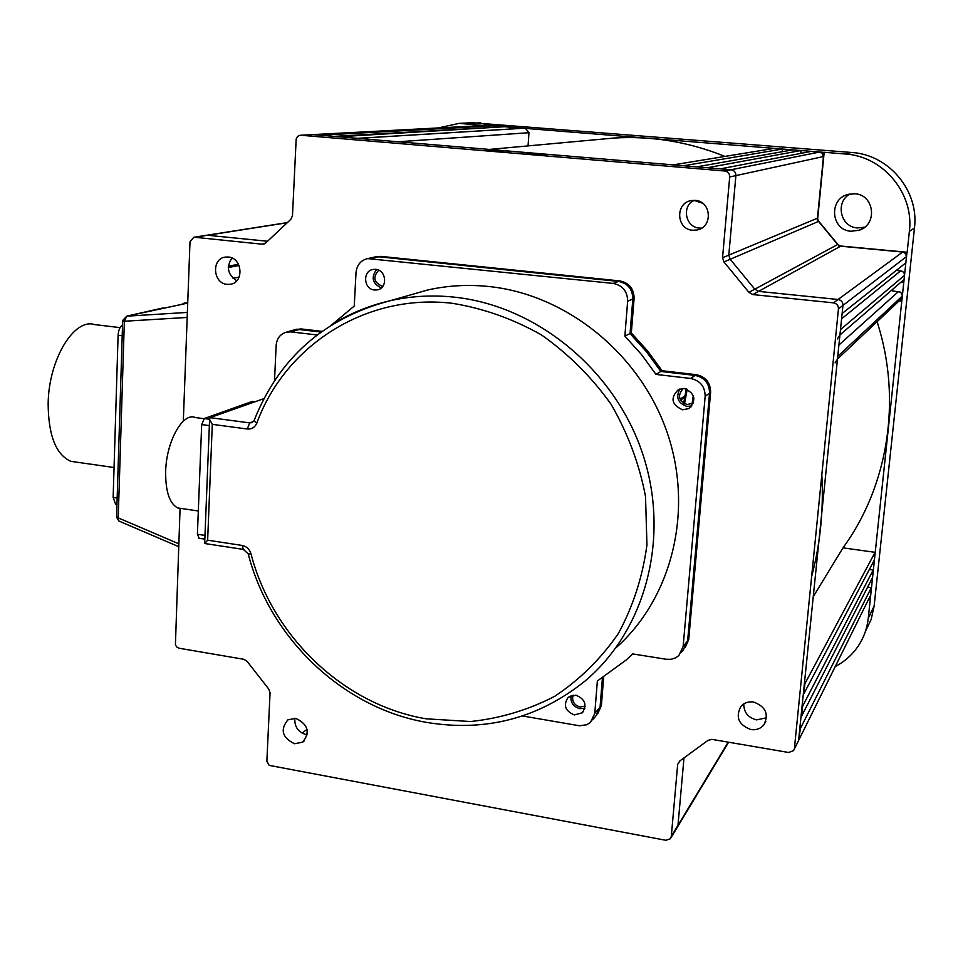 <?xml version="1.0" encoding="UTF-8"?>
<svg xmlns="http://www.w3.org/2000/svg" width="963" height="963" viewBox="0 0 963 963"><rect width="100%" height="100%" fill="white"/><g stroke="black" fill="none" stroke-linecap="round" stroke-linejoin="round"><path stroke-width="1.44" d="M374.523 290.007L377.376 289.863C387.945 288.178 386.44 269.929 375.654 269.339L373.042 269.447C362.305 270.928 363.653 289.369 374.523 290.007M682.502 409.781L688.677 408.637C696.755 400.151 695.31 393.434 684.332 388.498L678.506 389.485C670.092 397.9 671.428 404.665 682.502 409.781M691.915 405.892L687.101 406.446C677.928 403.256 675.52 397.418 679.89 388.932M574.381 714.943L582.23 712.801C587.286 704.952 585.179 699.078 575.922 695.19L568.266 697.212C563.018 705.036 565.064 710.947 574.381 714.943M584.914 708.214L579.87 708.684C573.166 706.673 570.216 702.304 571.047 695.599M615.802 647.967C672.15 598.192 694.167 510.161 666.938 431.845C639.781 353.529 566.34 294.485 488.939 286.517C468.006 284.35 447.554 285.517 427.608 290.007L407.927 295.641M204.734 543.517L207.647 540.183L242.17 545.443C246.576 546.37 249.525 549.151 250.994 553.773C272.192 636.411 343.851 704.988 426.091 718.807L470.57 721.528C500.206 718.398 528.254 709.996 554.7 696.321C579.618 679.77 600.792 658.897 618.258 633.69C633.04 606.461 642.61 576.909 646.943 545.022L645.523 496.463C639.3 463.925 627.78 433.133 610.975 404.111C591.475 376.87 568.254 353.77 541.326 334.835C512.918 318.813 483.209 308.292 452.201 303.285C365.916 293.125 285.108 345.476 256.808 423.142C254.918 427.391 251.728 429.342 247.238 429.004L249.742 422.901L252.475 422.432M247.238 429.004L212.293 424.346L209.597 419.519L210.054 417.653L263.898 398.622M274.527 380.602L276.152 345.332C276.826 338.41 280.245 334.017 286.42 332.151L290.886 331.898L317.08 334.943M293.51 330.104L299.096 329.527L293.51 330.104M321.919 331.344L301.118 328.937L299.096 329.527L320.944 332.054L299.096 329.527L290.886 331.898M332.199 324.471L354.24 306.053L356.033 272.469C356.888 264.933 360.752 260.311 367.649 258.602L613.202 283.423L618.511 281.413C627.876 283.351 632.643 289.201 632.823 298.975C632.643 289.201 627.876 283.351 618.511 281.413L378.941 256.796L618.511 281.413L619.835 280.919C629.164 282.845 633.931 288.683 634.099 298.434L627.647 301.166C627.467 291.295 622.652 285.385 613.202 283.423M374.101 257.181L378.941 256.796L374.101 257.181M710.622 392.362L705.157 396.359L683.128 646.534L687.63 640.828L683.369 649.784L687.63 640.828L709.538 393.145L687.63 640.828L688.738 639.42L710.622 392.362C710.513 382.648 705.71 376.75 696.225 374.679L695.105 375.426C704.615 377.496 709.43 383.406 709.538 393.145C709.43 383.406 704.615 377.496 695.105 375.426L660.859 371.453L646.414 351.688L630.043 333.559L632.823 298.975L630.043 333.559L624.867 336.111L641.394 354.432L655.996 374.414L690.567 378.447L695.105 375.426L660.859 371.453L646.414 351.688L630.043 333.559L631.331 332.933L634.099 298.434M627.647 301.166L624.867 336.111M696.225 374.679L662.062 370.731L655.996 374.414M705.157 396.359C705.036 386.512 700.173 380.541 690.567 378.447M522.536 715.978L579.533 725.777L586.768 724.742L590.536 722.31L594.773 713.414L597.361 680.985L626.106 660.064L632.763 653.925L666.288 659.282L671.187 659.294L675.749 657.789L678.831 655.574L683.128 646.534M594.773 713.414L600.069 707.155L602.417 677.856L600.069 707.155L595.868 715.966L601.381 705.602L597.602 713.992M381.336 287.901C372.404 283.628 370.839 277.488 376.617 269.496M864.702 227.172L857.503 227.93C840.47 227.184 834.861 202.242 849.92 194.008M854.843 193.792C874.332 194.514 877.919 224.511 859.261 230.205L851.075 231.252C830.696 230.35 828.433 198.45 848.523 194.309L854.843 193.792M694.6 200.581L702.593 203.205M438.129 127.959L459.158 123.372L483.871 125.527M865.328 631.668L871.166 619.426L874.127 606.076L914.465 228.026C919.268 190.903 888.945 154.598 851.653 152.479L472.303 122.734M839.411 245.89L907.158 252.27L909.373 231.385C914.284 193.358 883.215 156.138 845.045 153.972L824.172 152.286L817.599 219.757M817.707 220.058L838.845 245.613M906.496 256.603L905.569 253.534L903.174 252.101L840.603 246.191L752.765 294.57L833.476 302.851C836.787 303.526 838.448 305.536 838.448 308.882L906.496 256.603L905.834 262.851L842.144 313.493L842.95 305.427C842.95 302.129 841.313 300.155 838.051 299.493L758.567 291.38L754.775 289.201L837.654 244.518L818.538 221.406L730.207 259.276L754.775 289.201L758.567 291.38L838.051 299.493C841.313 300.155 842.95 302.129 842.95 305.427L798.58 740.547L800.397 728.461L871.334 587.623L867.639 587.081M817.274 220.058L823.871 152.359L483.895 125.058M835.415 666.444C844.768 661.509 852.387 654.708 858.25 646.029C863.811 637.65 867.145 628.406 868.265 618.27L906.941 252.438L838.737 246.01M868.855 599.155L870.083 599.335M693.914 200.328C681.359 206.335 685.548 227.473 699.391 228.075L701.69 228.111M695.226 200.388C711.416 201.05 713.138 227.136 697.236 229.952L692.674 230.253C676.146 229.483 675.015 202.651 691.47 200.545L695.226 200.388M743.773 703.917C743.785 712.307 748.034 717.628 756.521 719.879L766.572 717.784M753.535 702.039C765.645 706.505 769.088 714.125 763.864 724.886C760.553 728.738 756.244 730.291 750.899 729.569C738.609 724.898 735.287 717.17 740.92 706.373C744.194 702.797 748.395 701.353 753.535 702.039M294.859 718.242C294.329 726.644 298.085 732.097 306.138 734.588L307.317 734.745M295.797 718.374C308.112 724.332 310.411 732.265 302.683 742.16L294.534 743.749C282.147 737.634 279.944 729.665 287.901 719.83L295.797 718.374M228.279 257.013C242.471 257.795 244.349 282.544 230.386 284.266L227.16 284.362C212.859 283.519 211.21 258.505 225.39 257.085L228.279 257.013M601.381 705.602L603.669 677.049M688.738 639.42L685.247 647.569M662.062 370.731L647.642 351.001L631.331 332.933M619.835 280.919L380.806 256.375L371.381 258.481M295.545 329.527L301.118 328.937M680.034 760.818L677.675 764.393L679.685 761.047L707.974 740.366L711.946 739.367L788.661 752.488L793.572 750.598L870.504 595.435L871.334 587.623M683.959 758.242L677.976 825.339L677.061 827.65L677.976 825.339L683.959 758.242M677.675 764.393L671.295 836.402L728.221 742.148M180.057 508.608L175.41 644.981L176.927 647.148L179.202 648.243L243.928 659.318L247.154 661.425L268.737 689.039L270.061 692.758L266.859 761.3L269.159 765.368L665.866 840.29L670.38 838.737L671.295 836.402M183.319 421.156L190 241.773L193.768 237.283L194.695 237.271L262.285 244.205L264.548 243.808M206.925 235.213L267.377 241.232L206.925 235.213M312.494 134.615L299.505 135.398L297.398 136.686L296.183 138.973L292.475 215.784L290.742 219.42L265.8 242.881L262.285 244.205M300.998 135.265L724.79 171.005L731.061 169.753C734.251 170.355 735.864 172.305 735.888 175.615L728.798 255.135L730.207 259.276L728.798 255.135L735.888 175.615C735.864 172.305 734.251 170.355 731.061 169.753L720.456 168.862L811.4 151.347L821.86 152.84L823.461 156.548L817.455 218.204L818.538 221.406L837.654 244.518L840.603 246.191M493.188 127.333L493.297 125.816L320.149 135.217L313.156 134.627L731.061 169.753L819.706 152.022M823.461 156.548L729.689 176.963C729.665 173.605 728.028 171.619 724.79 171.005M729.689 176.963L722.539 257.735L817.455 218.204M723.971 261.948L748.925 292.355L754.775 289.201L730.207 259.276L723.971 261.948L722.539 257.735M752.765 294.57L748.925 292.355M838.448 308.882L794.415 748.383M231.951 258.012C226.04 267.1 227.653 274.672 236.778 280.727M375.979 256.76L380.806 256.375M573.093 695.117C571.625 701.028 573.936 704.988 580.003 706.974L585.179 706.108M683.297 388.426C677.218 395.444 678.53 400.837 687.269 404.604L693.529 402.859M378.748 270.218C372.645 277.007 373.764 282.34 382.13 286.216L382.853 286.264M493.297 125.816L487.122 125.359M487.651 125.359L300.48 135.253M239.149 277.055L233.058 278.331M239.053 265.439L228.303 267.558M238.487 264.247L228.351 266.233M799.218 739.259L870.504 595.435M892.52 290.898L900.309 292.09L901.886 293.799L902.307 296.062L837.834 356.274L837.569 358.934L902.078 298.133L902.307 296.062M835.102 362.882L837.569 358.934M902.078 298.133L900.14 301.214M813.735 595.868L842.998 547.863C888.103 486.086 902.138 399.934 877.425 322.749M811.616 576.644C820.32 543.758 823.714 509.8 821.824 474.783M875.078 552.317L874.248 560.189L803.888 693.709L804.899 683.73L875.078 552.317L842.998 547.863M873.2 570L802.636 706.144L801.637 716.075L872.37 577.836L873.2 570L869.36 569.458M522.969 128.248L357.189 138.359M523.535 128.248L357.73 138.371M525.437 128.392L528.964 132.713L398.14 141.766M528.061 145.895L528.964 132.713M724.97 156.415C688.665 141.826 651.626 135.711 613.828 138.058L600.756 139.25M547.67 156.066C526.027 151.961 504.456 150.132 482.945 150.613M692.686 201.074L695.322 200.4M673.137 164.878L774.252 148.374L782.474 149.024L683.598 165.756L673.137 164.878M782.221 151.721L782.474 149.024M792.778 149.855L696.706 166.864L707.239 167.755L801.035 150.517L792.778 149.855M800.771 153.394L801.035 150.517M896.409 270.35L902.512 271.361L904.088 273.059L904.51 275.334L840.518 329.575L839.989 334.931L904.064 279.487L904.51 275.334M837.316 339.012L839.989 334.931M904.064 279.487L901.958 282.677M504.046 126.719L333.667 136.385M504.6 126.719L338.88 136.782L334.185 136.397M508.38 127.02L511.341 128.946M77.088 462.24L70.865 461.349C55.998 454.717 48.427 435.565 48.15 403.894C48.535 359.632 74.139 317.682 94.687 324.603L120.074 327.625M116.583 504.636L115.716 504.504L113.14 497.426L118.1 335.268C118.497 330.008 119.966 326.638 122.53 325.169M187.713 303.104L126.743 316.177L187.376 312.421M183.825 303.297L187.749 302.37L183.825 303.297L187.725 302.984M119.677 521.368L118.858 521.019L118.22 517.877L178.745 543.758M187.183 317.453L124.359 321.245L126.743 316.177L122.674 320.486M162.578 308.052L163.192 307.955M183.439 303.345L181.393 304.537M182.332 508.633L177.625 507.934C169.452 503.396 165.455 491.226 165.66 471.437C166.298 441.283 182.97 411.815 195.369 417.545L203.963 418.688M254.581 401.727L252.282 401.427L254.762 401.655M252.282 401.427L204.264 418.544L209.537 419.242M209.356 425.598L201.688 424.575L204.264 418.544M201.688 424.575L197.403 534.236L204.987 535.392M199.197 538.281L197.403 534.236M693.312 395.468L692.108 403.774M686.33 388.932L683.646 403.341L686.306 388.92M684.512 403.81L687.221 389.257M685.788 395.239L680.083 399.212M680.552 400.139L685.548 396.648M330.682 325.422C348.871 313.866 368.685 305.632 390.111 300.733C410.996 296.038 432.411 294.847 454.367 297.158C536.379 305.765 614.394 369.419 642.465 453.176C670.657 536.921 645.8 630.055 585.023 681.046C538.473 718.362 485.713 732.145 426.729 722.419C342.756 708.058 269.941 638.228 248.273 554.074L250.994 553.773M248.201 553.785L243.314 549.416L242.17 545.443M243.904 549.488L204.517 543.481M212.293 424.346L207.647 540.183M210.054 417.653L249.742 422.901L253.618 421.433M256.808 423.142L254.003 420.783L254.268 420.097M480.645 122.807L465.827 123.529M845.045 153.972L851.653 152.479M914.465 228.026L909.373 231.385M868.265 618.27L874.127 606.076M286.757 222.814L194.695 237.271M833.476 302.851L902.704 252.029M302.141 733.144L307.077 729.28M838.978 344.959L898.527 291.5M841.602 318.801L900.718 270.772M113.14 497.426L117.173 498.027M122.205 335.762L118.1 335.268M178.637 546.623L118.858 521.019L116.571 517.191L122.674 320.775L124.359 321.245L118.22 517.877L116.583 516.722M378.242 289.622L377.376 289.863M690.965 406.964L688.677 408.637M583.626 711.176L582.23 712.801M251.656 422.745L254.003 420.783C278.897 358.067 324.266 318.055 390.111 300.733L427.608 290.007M204.674 543.132L209.597 419.519M296.7 329.19L286.42 332.151M377.111 256.507L367.649 258.602M683.369 649.784L681.298 652.408M595.868 715.966L592.618 719.818M859.261 230.205L864.028 227.689M459.158 123.372L474.109 122.65M697.236 229.952L699.704 229.146M763.864 724.886L765.79 721.468M302.683 742.16L303.995 741.113M230.386 284.266L231.192 284.085M677.061 827.65L670.946 837.798M286.938 222.658L193.768 237.283M798.58 740.547L794.222 749.298M312.638 134.615L487.242 125.346M677.627 826.711L728.606 742.22M523.102 128.235L357.429 138.347M489.312 149.434L613.828 138.058M504.179 126.719L333.896 136.373M70.865 461.349L114.055 467.512M115.716 504.504L116.968 504.684M126.346 316.237L162.807 308.004M177.625 507.934L198.318 510.992M204.83 539.136L198.643 538.197"/></g></svg>
